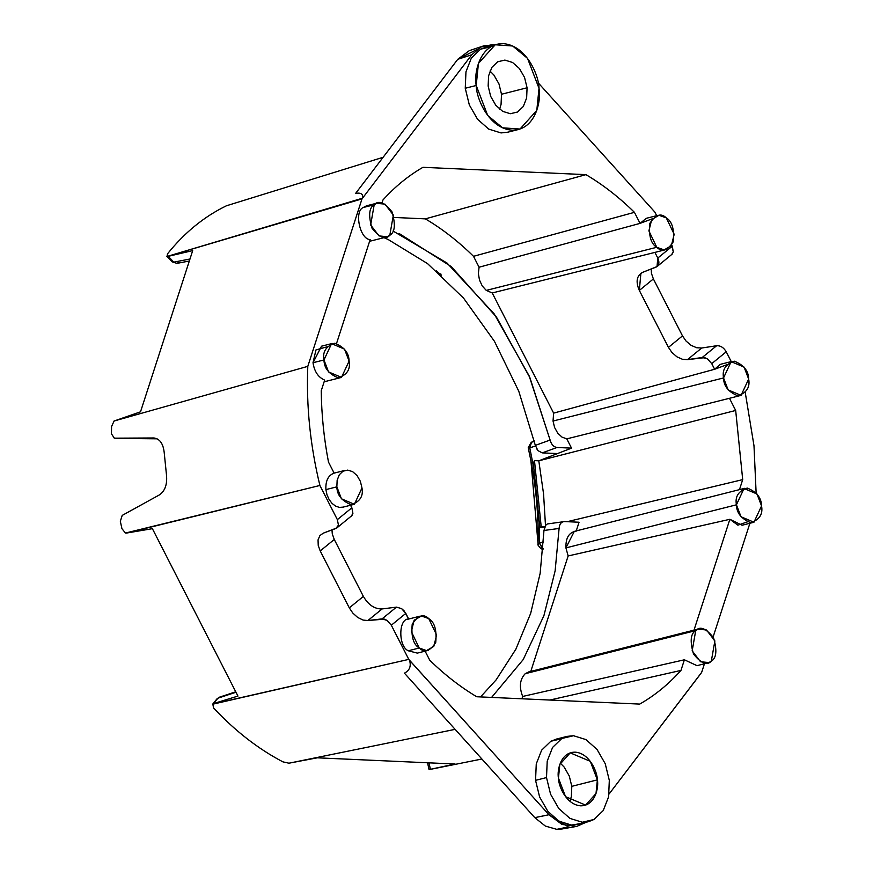 <?xml version="1.0" encoding="UTF-8"?>
<svg xmlns="http://www.w3.org/2000/svg" width="873" height="873" viewBox="0 0 873 873"><rect width="100%" height="100%" fill="white"/><g stroke="black" fill="none" stroke-linecap="round" stroke-linejoin="round"><path stroke-width="1.31" d="M646.249 218.326L640.073 223.368L479.081 267.225L478.36 273.456L479.473 280.004L482.234 285.94L486.272 290.403L656.78 247.288L648.89 230.887L651.716 219.527L658.962 215.293L666.295 217.89L674.185 234.302L671.37 245.662L664.124 249.896L656.78 247.288L486.272 290.403L492.23 292.957L553.635 413.125L492.23 292.957L654.903 252.406L657.784 258.048L654.903 252.406L492.23 292.957L486.272 290.403L482.234 285.94L479.473 280.004L478.36 273.456L479.081 267.225L473.504 256.313L479.081 267.225L640.073 223.368L634.431 212.335L473.504 256.313C458.26 241.308 442.207 228.824 425.337 218.861L394.039 217.453L425.337 218.861L585.947 174.644L425.337 218.861C442.207 228.824 458.26 241.308 473.504 256.313L634.431 212.335C619.088 197.243 602.927 184.672 585.947 174.644L422.947 167.31C408.378 175.724 395.054 186.604 382.985 199.939L382.014 202.972L382.985 199.939C395.054 186.604 408.378 175.724 422.947 167.31L585.947 174.644C602.927 184.672 619.088 197.243 634.431 212.335L640.073 223.368L652.229 218.839M657.194 266.451L672.232 254.065L673.269 251.806L672.286 246.208L657.784 258.048L657.02 266.581L642.834 272.278L656.038 267.116C659.115 265.479 659.704 262.457 657.784 258.048L672.286 246.208L671.73 245.127L673.269 251.806L671.588 254.698M656.682 215.686L654.826 212.052L538.194 82.815L654.826 212.052L656.682 215.686M494.402 44.905L492.077 44.687L480.936 47.022L471.769 54.77L362 198.88L307.798 366.354C306.183 405.814 310.21 445.514 319.9 485.475L337.36 519.631L351.852 507.802L350.553 505.249L351.852 507.802L337.36 519.631L319.9 485.475C310.21 445.514 306.183 405.814 307.798 366.354L114.079 421.015L140.52 411.827L192.693 250.606L168.271 256.324L173.771 262.151L189.976 259.008L173.771 262.151L168.271 256.324L167.354 256.367L362.535 198.182C363.43 194.155 361.149 192.54 355.682 193.315C361.149 192.54 363.43 194.155 362.535 198.182L471.769 54.77L457.758 59.309L355.682 193.315L457.758 59.309L471.769 54.77L480.936 47.022L483.871 45.811L494.402 44.905M321.526 346.188L313.014 362.731C314.378 371.582 318.263 377.365 324.68 380.104L321.242 390.733C321.504 414.424 323.916 438.202 328.488 462.09L334.13 473.133C328.215 475.305 325.465 480.805 325.902 489.611L336.858 486.839L337.142 480.259L339.291 474.77L342.991 471.202L347.661 470.1L352.605 471.627L357.057 475.567L360.353 481.296L361.979 487.963L354.383 504.256L341.452 498.81L336.858 486.839C336.978 494.98 341.747 500.938 351.175 504.703C359.927 501.757 363.528 496.18 361.979 487.963L360.353 481.296L357.057 475.567L352.605 471.627L347.661 470.1L342.991 471.202L339.291 474.77L337.142 480.259L336.858 486.839L325.902 489.611L326.982 494.762L329.099 499.509L332.067 503.415L335.603 506.122L339.39 507.399L343.1 507.126L339.39 507.399L335.603 506.122L332.067 503.415L329.099 499.509L326.982 494.762L325.902 489.611C325.465 480.805 328.215 475.305 334.13 473.133L328.488 462.09C323.916 438.202 321.504 414.424 321.242 390.733L324.68 380.104C318.263 377.365 314.378 371.582 313.014 362.731L315.961 349.931L327.222 346.767M336.541 343.471L370.152 239.606C359.971 239.431 353.881 211.168 363.233 207.523L366.605 205.777L363.233 207.523C353.881 211.168 359.971 239.431 370.152 239.606L336.541 343.471M486.457 46.913L480.576 49.172L471.344 58.087L465.964 71.815L465.254 88.26L469.325 104.924L477.553 119.263L488.694 129.095L501.047 132.936L507.999 132.15L501.047 132.936L488.694 129.095L477.553 119.263L469.325 104.924L465.254 88.26L465.964 71.815L471.344 58.087L480.576 49.172L492.252 46.422M122.209 515.408L159.377 494.915L122.209 515.408L120.332 521.312L121.947 528.7L120.332 521.312L122.209 515.408M166.514 475.283L164.189 452.41L166.514 475.283C167.332 484.548 164.953 491.084 159.377 494.915C164.953 491.084 167.332 484.548 166.514 475.283M147.428 438.388L114.363 438.17L111.449 433.848L111.569 426.537L111.449 433.848L114.363 438.17L153.593 437.973L114.363 438.17L157.14 438.824L120.889 438.453M383.967 237.663L388.212 239.54L427.574 263.635L463.563 298.13L494.467 341.354L518.78 391.246L535.335 445.394L550.11 440.047C551.365 444.532 553.668 447.009 557.007 447.489L571.531 448.133L538.805 460.813L543.563 493.911L545.494 525.513L543.563 493.911L538.805 460.813L534.483 460.617L541.195 526.681L545.516 526.877L541.195 526.681L539.972 527.641L539.328 522.501L539.972 527.641L545.516 526.877L539.972 527.641L541.195 526.681L534.483 460.617L533.403 462.908L533.829 468.365L529.791 447.86L528.329 448.296L530.937 460.824L528.329 448.296L535.487 445.994L529.791 447.86L531.482 442.284L534.298 440.887L531.482 442.284L534.396 441.312L531.482 442.284L529.616 446.998L533.829 468.365L533.403 462.908L534.483 460.617L538.805 460.813L571.531 448.133L557.007 447.489L542.253 452.88L557.509 453.567L542.253 452.88L557.007 447.489C553.668 447.009 551.365 444.532 550.11 440.047L529.911 377.682L496.486 317.128L451.308 266.625L399.103 233.473M682.49 335.887L653.386 278.945L639.331 290.425L668.434 347.367L682.49 335.887L686.014 341.016L691.056 345.315L686.014 341.016L682.49 335.887L668.434 347.367L639.331 290.425C635.5 281.608 636.668 275.552 642.834 272.278L640.88 273.347L639.331 290.425L653.386 278.945L682.49 335.887M701.696 348.021L687.477 359.632L702.219 357.494L716.635 345.73L702.219 357.494L707.49 358.901L711.746 363.637L714.627 369.268L553.635 413.125L714.627 369.268L711.746 363.637L726.238 351.797C723.728 347.552 720.52 345.533 716.635 345.73L701.696 348.021L716.635 345.73C720.52 345.533 723.728 347.552 726.238 351.797L731.247 361.608L726.238 351.797L711.746 363.637L707.49 358.901L704.707 357.657L687.477 359.632L682.511 359.305L676.946 356.828L671.948 352.506L668.434 347.367L671.948 352.506L676.946 356.828L682.511 359.305L687.477 359.632L701.696 348.021L696.665 347.749L691.056 345.315M549.859 700.037L680.962 670.42L684.399 659.792L522.676 696.447L521.923 698.782L522.676 696.447L684.399 659.792L680.962 670.42C668.554 684.268 654.815 695.486 639.723 704.085L476.734 696.752C460.3 686.942 444.641 674.764 429.745 660.217L425.107 651.149L429.745 660.217C444.641 674.764 460.3 686.942 476.734 696.752L639.723 704.085C654.815 695.486 668.554 684.268 680.962 670.42L549.859 700.037M574.303 531.395L565.922 547.906L736.43 504.801L744.025 488.509L756.956 493.954L761.551 505.925L753.956 522.218L741.024 516.772L736.43 504.801L565.922 547.906L568.148 555.948L729.872 519.293L742.072 525.24M579.05 522.229L576.158 531.166L579.05 522.229L564.536 521.574L579.05 522.229M739.464 489.644L742.705 479.615L567.155 521.694L742.705 479.615L739.464 489.644M533.829 468.365L539.328 522.501L539.438 542.81L543.519 542.024L539.438 542.81L542.286 548.681L543.082 548.528L540.867 548.517M567.668 827.069L556.788 829.35L545.352 826.065L534.789 817.641L404.428 673.17L534.789 817.641L548.975 814.738L409.459 660.141C411.369 666.077 409.688 670.42 404.428 673.17C409.688 670.42 411.369 666.077 409.459 660.141L408.695 659.399L212.619 704.227L216.951 698.88L219.396 697.2L235.972 692.234L218.054 698.149L212.826 704.009L408.695 659.399L548.975 814.738L567.385 826.207L586.241 822.224L576.758 826.382L561.983 824.439L548.975 814.738L534.789 817.641L545.352 826.065L556.788 829.35L562.19 828.946M111.569 426.537L114.079 421.015L111.569 426.537M489.993 71.051L493.878 75.023L498.974 83.917L501.506 94.251L527.074 87.78L524.553 77.446L519.446 68.563L512.549 62.463L504.889 60.084L497.643 61.797L491.925 67.319L488.585 75.831L488.149 86.034L488.585 75.831L491.925 67.319L497.643 61.797L504.889 60.084L512.549 62.463L519.446 68.563L524.553 77.446L527.074 87.78L526.637 97.972L523.298 106.484L517.58 112.017L510.334 113.719L502.673 111.351L495.777 105.251L490.67 96.357L488.149 86.034L490.67 96.357L495.777 105.251L502.673 111.351L510.334 113.719L517.58 112.017L523.298 106.484L526.637 97.972L527.074 87.78L501.506 94.251L501.058 104.444L499.651 109.223M167.42 253.967C184.421 232.687 204.107 216.624 226.445 205.777L383.116 157.293L226.445 205.777C204.107 216.624 184.421 232.687 167.42 253.967L167.354 256.367L166.743 256.138L172.112 261.835L176.957 263.384L172.123 261.845M465.254 88.26L476.211 85.489L478.426 63.434L495.209 44.774L512.669 45.996L527.543 58.382L539.012 88.315L536.797 110.38L520.013 129.04L502.553 127.818L487.68 115.422L476.211 85.489L465.254 88.26M748.663 379.057C748.543 370.905 743.774 364.958 734.346 361.193C725.605 364.139 722.004 369.716 723.542 377.933C723.662 386.073 728.431 392.032 737.86 395.796C746.611 392.85 750.202 387.274 748.663 379.057L741.068 395.349L728.137 389.904L723.542 377.933L553.035 421.037L554.595 427.519L557.727 433.15L562.005 437.122L566.784 438.857L729.468 398.306L735.677 410.463L742.705 479.615L735.677 410.463L729.468 398.306L566.784 438.857L562.005 437.122L557.727 433.15L554.595 427.519L553.035 421.037L723.542 377.933L731.138 361.64L744.069 367.086L748.663 379.057M701.597 672.548L704.446 663.775L701.597 672.548M713.121 636.963L749.907 523.265L713.121 636.963M756.127 492.929L753.988 445.71L745.236 392.457L753.988 445.71L756.127 492.929M720.138 364.423L714.627 369.268L726.794 364.739M747.332 521.89L737.903 525.164L729.872 519.293L693.991 630.142L729.872 519.293L568.148 555.948L530.697 671.664L568.148 555.948L565.922 547.906C565.617 537.855 569.021 532.268 576.158 531.166M696.992 665.652L684.399 659.792L696.992 665.652M417.349 653.113L408.258 650.778C398.077 646.26 398.459 618.28 408.695 619.033L405.814 613.392L391.322 625.221L408.771 659.377L391.322 625.221L387.132 620.43L382.036 618.892L367.882 620.539L363.092 620.07L357.69 617.462L352.79 613.053L349.309 607.881L320.216 550.939L349.309 607.881L352.79 613.053L357.69 617.462L363.092 620.07L367.882 620.539L384.426 619.132L387.132 620.43L391.322 625.221L405.814 613.392L401.602 608.623L396.451 607.128L382.036 618.892L396.451 607.128L401.602 608.623L404.068 610.805L408.695 619.033C398.459 618.28 398.077 646.26 408.258 650.778L417.349 653.113L428.294 650.352M701.063 673.258L609.092 794.004L701.51 672.57M556.756 738.995L550.874 741.253L541.642 750.169L536.262 763.897L535.553 780.342L539.623 797.005L547.851 811.344L558.993 821.177L571.346 825.018L578.297 824.232L571.346 825.018L558.993 821.177L547.851 811.344L539.623 797.005L535.553 780.342L536.262 763.897L541.642 750.169L550.874 741.253L562.55 738.503M152.393 528.678L126.574 533.054L152.393 528.678L237.947 696.087L213.699 703.529L237.947 696.087L152.393 528.678M153.975 437.984L153.593 437.973C159.617 438.595 163.153 443.408 164.189 452.41C163.153 443.408 159.617 438.595 153.593 437.973L154.27 438.006M121.947 528.7L125.45 533.043L319.9 485.475L126.574 533.054L125.45 533.043L121.947 528.7M335.843 528.514L338.44 525.153L337.36 519.631L338.44 525.153L336.956 527.892L323.239 533.185L335.843 528.514M318.23 545.418L318.045 539.896L319.911 535.575L323.239 533.185L319.911 535.575L318.045 539.896L318.23 545.418L320.216 550.939L334.272 539.47L363.375 596.412C368.362 604.924 374.604 609.103 382.101 608.939L396.451 607.128L382.101 608.939L367.882 620.539L382.101 608.939C374.604 609.103 368.362 604.924 363.375 596.412L349.309 607.881L363.375 596.412L334.272 539.47L320.216 550.939M535.553 780.342L546.509 777.57L547.218 761.125L552.598 747.408L561.841 738.482L567.134 736.365L573.517 735.732L585.87 739.562L597.001 749.394L605.24 763.733L609.31 780.397L608.601 796.842L603.221 810.57L593.989 819.485L588.686 821.613L582.302 822.246L569.96 818.405L558.818 808.573L550.579 794.234L546.509 777.57L535.553 780.342M542.995 549.652L540.824 548.495L543.039 549.084L539.438 542.81L538.03 543.77L539.438 542.81L539.328 522.501M212.826 704.009L213.525 707.905C235.033 730.919 258.168 748.903 282.939 761.867L288.941 763.198L455.117 729.348L288.941 763.198L282.939 761.867C258.168 748.903 235.033 730.919 213.525 707.905L212.826 704.009L216.984 698.847M336.945 527.881L351.95 515.528L352.91 513.346L351.852 507.802L352.91 513.346L351.339 516.139M317.336 757.819L288.941 763.198L317.336 757.819L455.062 764.006L317.336 757.819M560.302 763.133L564.176 767.105L569.272 775.999L571.804 786.333L597.383 779.862L590.268 761.311L570.222 752.864L559.822 764.432L558.447 778.116C556.865 770.237 560.815 751.882 575.187 752.166C589.635 753.181 597.361 772.048 597.383 779.862C598.954 787.741 595.004 806.085 580.632 805.801C566.184 804.797 558.458 785.918 558.447 778.116L565.551 796.667L585.597 805.113L596.008 793.535L597.383 779.862L571.804 786.333L571.357 796.525L569.949 801.305M429.592 769.517L481.896 759.019L429.592 769.517L455.062 764.006L430.422 769.299L428.981 762.838L430.422 769.299M525.208 673.705C519.828 679.336 518.977 686.92 522.676 696.447C518.977 686.92 519.828 679.336 525.208 673.705L695.716 630.601L525.208 673.705L528.689 671.926L525.208 673.705M711.32 661.134L708.92 662.563L700.55 661.756L692.169 650.832L695.716 630.601C690.554 633.591 689.823 641.404 693.522 654.03C701.106 663.491 707.043 665.859 711.32 661.134C716.493 658.144 717.224 650.33 713.525 637.705C705.941 628.244 700.004 625.876 695.716 630.601L698.116 629.182L706.486 629.979L714.878 640.913L711.32 661.134M428.741 618.597L436.631 635.009L433.805 646.369L426.559 650.603L419.226 648.006L408.258 650.778L419.226 648.006L411.336 631.594L414.151 620.234L421.408 616L428.741 618.597C423.449 613.446 417.949 615.29 412.22 624.162C411.063 636.57 413.398 644.514 419.226 648.006C424.507 653.157 430.018 651.302 435.736 642.441C436.893 630.033 434.568 622.089 428.741 618.597M736.43 504.801C736.55 512.953 741.319 518.9 750.747 522.665C759.488 519.719 763.089 514.142 761.551 505.925C761.431 497.785 756.662 491.826 747.233 488.062C738.482 491.008 734.891 496.584 736.43 504.801M531.166 442.404L528.23 447.674L529.616 446.998L528.23 447.674L530.937 460.824C536.251 488.694 538.619 516.325 538.03 543.715L538.052 544.37L539.438 543.693L538.052 544.37C537.386 544.446 538.314 545.821 540.824 548.495M353.729 504.441L343.1 507.126M469.27 50.678L457.758 59.309L477.029 49.455M393.036 231.007L447.052 263.057L494.216 313.92L529.147 375.903L550.11 440.047L535.335 445.394L537.997 450.654L542.253 452.88L537.997 450.654L536.36 448.275M441.007 274.122L439.064 273.609L441.007 274.122M553.635 413.125L553.035 421.037L553.635 413.125M178.692 262.326L176.957 263.384L172.112 261.835M476.211 85.489C476.232 98.092 488.705 128.527 512.004 130.164C535.182 130.612 541.555 101.028 539.012 88.315C538.99 75.722 526.517 45.287 503.219 43.65C480.041 43.192 473.668 72.786 476.211 85.489M571.531 448.133L566.784 438.857L571.531 448.133M389.805 235.284L387.405 236.714L379.035 235.917L370.654 224.983L374.201 204.751L363.233 207.523L374.201 204.751L376.601 203.333L384.971 204.129L393.352 215.064L389.805 235.284C394.967 232.294 395.709 224.492 391.999 211.855C384.415 202.394 378.478 200.026 374.201 204.751C369.028 207.752 368.297 215.555 372.007 228.18C379.591 237.652 385.517 240.02 389.805 235.284M313.014 362.731L323.97 359.96L331.576 343.667L344.508 349.124L349.091 361.095L341.496 377.376L328.564 371.931L323.97 359.96L313.014 362.731M349.091 361.095C348.971 352.943 344.202 346.985 334.774 343.22C326.033 346.166 322.432 351.754 323.97 359.96C324.09 368.111 328.859 374.07 338.288 377.823C347.039 374.877 350.64 369.301 349.091 361.095M656.78 247.288C662.072 252.45 667.572 250.595 673.301 241.734C674.458 229.326 672.123 221.371 666.295 217.89C661.014 212.728 655.514 214.583 649.785 223.455C648.628 235.863 650.952 243.807 656.78 247.288M653.386 278.945L651.454 273.391L651.225 268.993M535.335 445.394L518.78 391.246L494.467 341.354L463.563 298.13L427.574 263.635L388.212 239.54M168.271 256.324L192.693 250.606L140.52 411.827L114.079 421.015L307.798 366.354L362 198.891M361.924 198.913L167.354 256.367M538.805 460.813L735.677 410.463L538.805 460.813M564.536 521.574C561.252 521.759 559.44 524.051 559.091 528.449L555.13 570.855L543.912 615.672L523.211 659.573L491.597 697.418L523.211 659.573L543.912 615.672L555.13 570.855L559.091 528.449L543.977 530.468L540.147 573.365L530.675 613.37L515.856 649.239L496.137 679.871L480.543 696.927L496.137 679.871L515.856 649.239L530.675 613.37L540.147 573.365L543.977 530.468L559.091 528.449C559.44 524.051 561.252 521.759 564.536 521.574L547.316 523.964L545.581 525.393L543.977 530.468L545.581 525.393L547.316 523.964M334.272 539.47L332.297 533.938L331.98 529.944M609.31 780.397L605.24 763.733L597.001 749.394L585.87 739.562L573.517 735.732L561.841 738.482L552.598 747.408L547.218 761.125L546.509 777.57L550.579 794.234L558.818 808.573L569.96 818.405L582.302 822.246L593.989 819.485L603.221 810.57L608.601 796.842L609.31 780.397M530.937 460.824L538.03 543.672M742.334 525.186L753.301 522.414M216.951 698.88L219.396 697.2L235.754 691.798M485.879 47.055L496.835 44.294M556.177 739.136L567.134 736.375M561.699 829.034L576.551 826.425M696.872 665.684L707.828 662.913M744.68 488.323L574.172 531.428M728.606 398.524L740.413 395.534M407.866 619.241L419.673 616.251M507.42 132.292L518.387 129.52M469.565 50.569L483.871 45.811M436.304 270.772L441.312 275.191M731.792 361.444L720.836 364.216M333.311 473.341L345.108 470.351M189.332 260.994L176.957 263.384M386.313 237.074L369.606 241.297M321.264 346.254L332.22 343.482M654.052 252.624L665.848 249.634M657.238 215.544L646.271 218.315M366.725 205.744L377.693 202.972M340.841 377.572L324.134 381.796M114.243 438.17L120.507 438.453M699.208 628.822L528.7 671.926M534.287 440.854L531.133 442.415M577.719 824.374L588.686 821.602M427.541 762.773L429.014 769.419"/></g></svg>
